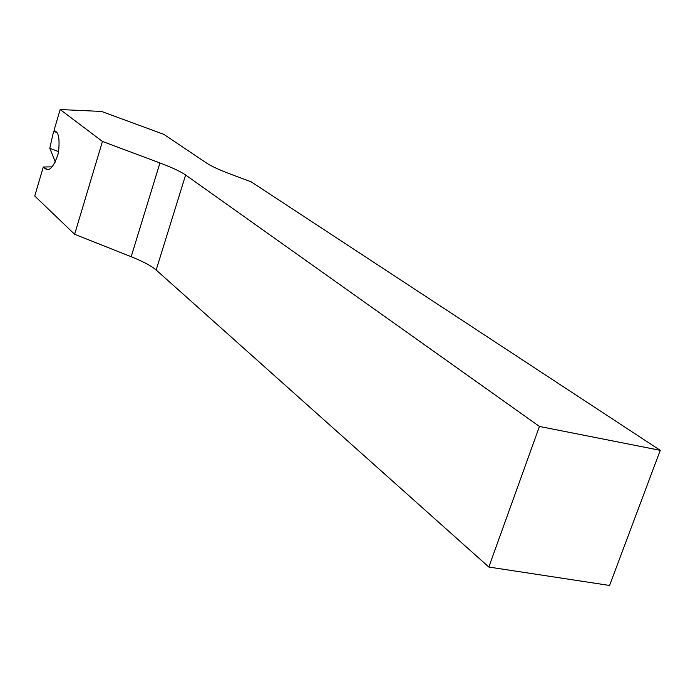 <?xml version="1.0" encoding="UTF-8"?>
<svg xmlns="http://www.w3.org/2000/svg" width="695" height="695" viewBox="0 0 695 695"><rect width="100%" height="100%" fill="white"/><g stroke="black" fill="none" stroke-linecap="round" stroke-linejoin="round"><path stroke-width="1.04" d="M47.599 169.398L44.688 168.277L46.078 169.137C50.075 171.196 54.184 165.853 58.415 153.091C59.831 140.112 58.867 132.875 55.539 131.39L54.08 130.226L60.161 109.541L102.443 141.441L159.937 162.96C172.03 167.512 180.587 171.526 185.626 175.001L539.433 426.452L660.25 450.334L251.077 181.769L231.678 174.575C219.924 170.171 211.636 166.392 206.815 163.221L163.846 134.361L101.54 111.443L60.161 109.541M52.168 166.835L43.272 167.017L34.75 196.016L74.626 234.285L131.173 256.716L159.937 162.96M660.25 450.334L609.584 585.459L488.828 567.042L539.433 426.452M185.626 175.001L156.158 270.016L488.828 567.042M156.158 270.016C151.388 265.907 143.057 261.476 131.173 256.716M74.626 234.285L102.443 141.441M44.688 168.277L43.272 167.017M58.701 151.666L49.788 148.278L53.611 131.312L55.478 131.355M56.53 132.406L53.611 131.312M55.365 162.039L49.788 148.278"/></g></svg>
